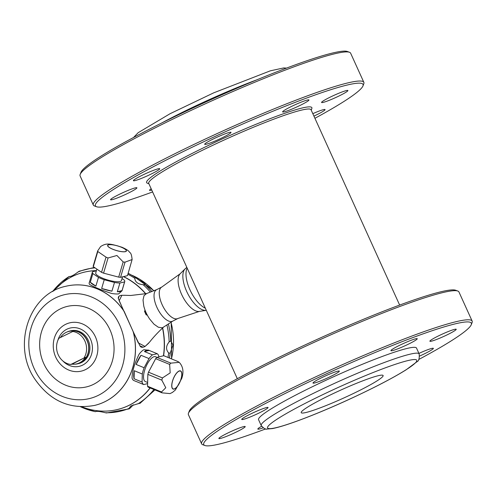 <?xml version="1.0" encoding="UTF-8"?>
<svg xmlns="http://www.w3.org/2000/svg" width="497" height="497" viewBox="0 0 497 497"><rect width="100%" height="100%" fill="white"/><g stroke="black" fill="none" stroke-linecap="round" stroke-linejoin="round"><path stroke-width="0.75" d="M136.004 381.429A16.861 6.362 112.4 0 1 135.675 381.261L143.701 384.566A16.861 6.362 112.4 0 1 142.086 382.056L134.066 378.757L134.271 370.719L142.291 374.024A16.861 6.362 112.4 0 1 144.149 367.755L136.122 364.45L140.999 355.287L149.019 358.586A16.861 6.362 112.4 0 1 152.48 354.852L144.453 351.553L149.162 350.41A16.861 6.362 112.4 0 0 148.833 350.242L143.95 349.695A16.861 6.362 112.4 0 0 139.141 354.156C134.488 363.475 132.127 371.458 132.059 378.124A16.861 6.362 112.4 0 0 133.941 380.578L136.004 381.429A16.861 6.362 112.4 0 0 136.352 381.541M134.271 370.719A16.861 6.362 112.4 0 0 134.066 378.757M140.999 355.287A16.861 6.362 112.4 0 0 136.122 364.45M148.833 350.242A16.861 6.362 112.4 0 0 144.453 351.553M149.162 350.41L157.189 353.709A16.861 6.362 112.4 0 1 158.798 356.219L158.779 356.921M122.032 290.596L117.323 291.739A16.861 4.125 -163.5 0 0 122.032 290.596L124.604 281.886A16.861 4.125 16.5 0 0 124.735 281.606L122.038 290.733L118.64 293.907A16.861 4.125 -163.5 0 1 111.614 293.472C101.183 290.018 93.827 286.993 89.547 284.39A16.861 4.125 -163.5 0 1 89.162 283.004L92.399 272.052A16.861 4.125 16.5 0 0 92.871 273.561L90.299 282.277A16.861 4.125 -163.5 0 0 95.884 286.098L90.299 282.277M124.735 281.606A16.861 4.125 16.5 0 0 124.262 280.091L122.032 278.562M117.323 291.739L119.895 283.029A16.861 4.125 16.5 0 1 114.49 282.458L111.918 291.167A16.861 4.125 -163.5 0 1 101.655 288.477L104.233 279.761A16.861 4.125 16.5 0 1 98.462 277.388L95.884 286.098M96.362 270.84L92.529 271.766A16.861 4.125 16.5 0 0 92.399 272.052M125.045 262.143L120.56 277.32A17.824 4.361 -163.5 0 1 118.684 277.121L103.569 273.151A17.824 4.361 -163.5 0 1 101.55 272.319L93.312 266.684A17.824 4.361 -163.5 0 1 93.194 266.063L97.679 250.886L100.649 246.518C106.395 242.983 109.104 243.263 121.995 247.257C125.741 248.916 128.133 250.389 129.177 251.668C129.767 253.147 131.307 251.569 132.115 259.552L125.045 262.143A17.824 4.361 -163.5 0 1 123.169 261.944L116.932 255.489L108.054 257.974A17.824 4.361 -163.5 0 1 106.029 257.142L97.797 251.507A17.824 4.361 -163.5 0 1 97.679 250.886M132.115 259.552L127.468 275.649L120.56 277.32M121.305 247.177A9.797 2.398 -163.5 0 1 122.144 251.718A9.797 2.398 -163.5 0 1 107.619 245.742A9.797 2.398 -163.5 0 1 121.305 247.177M97.797 251.507L93.312 266.684M106.029 257.142L101.55 272.319M95.66 411.51L95.368 411.634C96.934 411.05 100.264 411.423 105.352 412.74L106.538 412.951L129.369 408.832L129.021 408.441L130.761 405.999L140.098 403.079M94.399 267.429L79.234 271.213L78.06 271.958C73.848 275.195 70.885 276.711 69.17 276.5L52.601 291.546M69.481 276.556L70.381 276.5M143.223 284.719L143.179 284.713C137.862 284.135 135.06 281.979 134.774 278.252L135.886 277.562L138.831 279.879L144.938 283.203L145.329 284.812L143.179 284.713A72.972 65.169 76.4 0 1 150.349 292.087M168.657 352.951C165.731 349.584 165.892 345.918 169.142 341.955L170.744 340.849L172.975 345.011L170.198 353.212L168.657 352.951A72.972 65.169 76.4 0 1 168.011 357.449M170.21 353.094L170.198 353.199A72.885 65.095 76.4 0 1 169.446 358.039L170.198 353.212M147.155 314.843A52.328 4.914 -24.4 0 1 146.745 315.042L146.118 314.812L144.534 311.321L144.77 310.675A52.328 4.914 155.6 0 0 145.174 310.476M146.584 293.572L144.018 295.64L143.024 299.995L143.751 305.978A18.867 8.3 63 0 0 149.69 319.068L153.995 324.187L158.357 327.25L162.103 327.784L163.252 327.287M65.908 286.253A61.286 54.732 76.4 0 1 65.939 286.247A61.286 54.732 76.4 0 1 123.548 310.463L118.367 298.622C118.006 296.61 119.162 295.498 121.833 295.293L125.02 295.305L121.858 295.293L119.199 300.784L138.29 342.88L145.068 346.452L149.529 342.172C153.318 337.301 158.052 332.22 163.718 326.933M146.745 315.042L146.118 314.812L146.783 314.657A0.485 0.429 -103.6 0 0 147.031 314.905M313.93 116.112A14.45 1.354 155.6 0 0 325.057 109.582A14.45 1.354 155.6 0 0 312.818 113.658M399.644 305.065L311.054 109.775A89.118 8.368 155.6 0 0 301.176 110.197A89.118 8.368 155.6 0 0 208.119 147.522A89.118 8.368 155.6 0 0 148.74 183.405L237.324 378.695M311.221 110.135L311.824 108.551A90.727 8.517 155.6 0 0 301.797 108.085A90.727 8.517 155.6 0 0 203.329 147.889A90.727 8.517 155.6 0 0 147.317 183.176L148.901 183.766M314.924 118.305A146.926 13.792 155.6 0 0 362.984 85.894A146.926 13.792 155.6 0 0 346.751 85.136A146.926 13.792 155.6 0 0 187.282 149.591A146.926 13.792 155.6 0 0 96.567 206.74A146.926 13.792 155.6 0 0 152.604 191.935M362.984 85.894L363.785 83.788A148.535 13.941 155.6 0 0 363.841 82.316A148.535 13.941 155.6 0 0 347.372 83.024A148.535 13.941 155.6 0 0 192.277 145.23A148.535 13.941 155.6 0 0 93.312 205.037A148.535 13.941 155.6 0 0 94.455 205.963L96.567 206.74M93.312 205.037L80.104 175.919A148.535 13.941 -24.4 0 1 80.16 174.447A148.535 13.941 -24.4 0 1 209.61 101.86A148.535 13.941 -24.4 0 1 349.49 52.278A148.535 13.941 -24.4 0 1 350.633 53.198L363.841 82.316M80.16 174.447L80.961 172.347A146.926 13.792 -24.4 0 1 209.007 100.543A146.926 13.792 -24.4 0 1 347.378 51.495L349.49 52.278M177.864 318.502L172.652 321.161A17.662 7.772 -117 0 1 157.698 308.966A17.662 7.772 -117 0 1 156.586 289.701L161.805 287.036A17.662 7.772 -117 0 0 162.917 306.301A17.662 7.772 -117 0 0 177.864 318.502L199.328 311.426A21.328 9.381 -117 0 1 182.529 296.287A21.328 9.381 -117 0 1 180.119 273.804L161.805 287.036M133.382 404.788L130.115 408.174L129.021 408.441A72.972 65.169 76.4 0 1 105.352 412.74M128.183 273.238L135.886 277.562M96.424 270.635A70.655 63.1 -103.6 0 0 84.099 272.213A70.655 63.1 -103.6 0 0 71.667 276.823A70.655 63.1 -103.6 0 0 53.806 290.882M81.875 406.807A70.655 63.1 -103.6 0 0 117.348 409.553A70.655 63.1 -103.6 0 0 150.069 387.908M163.432 355.796A70.655 63.1 -103.6 0 0 162.513 328.032M145.633 293.814A70.655 63.1 -103.6 0 0 123.393 276.636M117.441 409.528A70.655 63.1 -103.6 0 0 117.528 409.509A70.655 63.1 -103.6 0 0 129.959 404.9A70.655 63.1 -103.6 0 0 150.181 387.952M163.606 355.753A70.655 63.1 -103.6 0 0 162.662 327.896M145.807 293.77A70.655 63.1 -103.6 0 0 123.573 276.593M96.437 270.598A70.655 63.1 -103.6 0 0 84.273 272.17A70.655 63.1 -103.6 0 0 84.186 272.194M67.114 331.965A16.861 15.059 76.4 0 1 69.729 331.039A16.861 15.059 76.4 0 1 87.18 340.538A16.861 15.059 76.4 0 1 77.662 363.81A16.861 15.059 76.4 0 1 74.917 364.183M77.625 363.655A16.699 14.916 -103.6 0 0 88.193 343.918A16.699 14.916 -103.6 0 0 69.766 331.195L68.853 331.418A16.699 14.916 76.4 0 1 73.531 331.126L58.938 338.252A16.699 14.916 -103.6 0 0 58.217 354.759A16.699 14.916 -103.6 0 0 70.822 364.463L72.034 364.164A16.699 14.916 76.4 0 0 76.712 363.879L77.625 363.655M69.729 331.039L70.779 330.785A16.861 15.059 76.4 0 1 88.236 340.283A16.861 15.059 76.4 0 1 78.719 363.555L77.662 363.81M76.712 363.879A16.699 14.916 76.4 0 0 85.422 357.331L70.822 364.463M84.21 357.623A16.699 14.916 -103.6 0 0 84.931 341.122A16.699 14.916 -103.6 0 0 72.32 331.418M60.46 337.463A16.699 14.916 76.4 0 1 68.853 331.418M85.422 357.331L72.034 364.164M147.634 382.473L145.341 381.534A13.4 5.057 -67.6 0 1 144.584 370.557A13.4 5.057 -67.6 0 1 155.542 356.747L157.009 357.349M142.086 382.056L142.291 374.024M147.603 383.622L143.701 384.566M152.48 354.852L157.189 353.709M144.149 367.755L149.019 358.586M181.082 378.944A9.797 3.696 -67.6 0 1 172.322 388.387A9.797 3.696 -67.6 0 1 176.988 372.613A9.797 3.696 -67.6 0 1 181.082 378.944M179.442 371.023A9.636 3.634 -67.6 0 1 180.461 371.073A9.636 3.634 -67.6 0 1 180.616 380.168A9.636 3.634 -67.6 0 1 174.149 388.94A9.636 3.634 -67.6 0 1 173.13 388.89A9.636 3.634 -67.6 0 1 172.975 379.801A9.636 3.634 -67.6 0 1 179.442 371.023M161.823 380.13A17.824 6.728 -67.6 0 1 162.469 377.937L170.179 372.88L169.657 364.431A17.824 6.728 -67.6 0 1 170.856 363.133L179.231 362.356L177.764 361.462L163.786 355.709L156.878 357.38A17.824 6.728 -67.6 0 0 155.679 358.679L148.491 372.185A17.824 6.728 -67.6 0 0 147.845 374.384L147.541 386.225A17.824 6.728 -67.6 0 0 148.1 387.095L162.078 392.847A17.824 6.728 -67.6 0 1 161.519 391.978L165.787 387.747L161.823 380.13L147.845 374.384M179.231 362.356C183.095 366.488 183.94 371.837 181.753 378.416L175.435 389.934L172.453 392.419L170.049 393.599L162.078 392.847M161.519 391.978L147.541 386.225M162.469 377.937L148.491 372.185M169.657 364.431L155.679 358.679M170.856 363.133L156.878 357.38M122.535 276.841L121.417 280.625A13.4 3.28 -163.5 0 1 102.711 278.245A13.4 3.28 -163.5 0 1 95.716 273.033L96.872 269.119M114.49 282.458L104.233 279.761M124.604 281.886L119.895 283.029M98.462 277.388L92.871 273.561M108.775 244.816A9.636 2.361 -163.5 0 1 119.51 246.537A9.636 2.361 -163.5 0 1 126.263 250.942A9.636 2.361 -163.5 0 1 125.275 251.606A9.636 2.361 -163.5 0 1 114.534 249.885A9.636 2.361 -163.5 0 1 107.781 245.481A9.636 2.361 -163.5 0 1 108.775 244.816M123.169 261.944L118.684 277.121M111.918 291.167L101.655 288.477M108.054 257.974L103.569 273.151M124.057 311.141L133.345 332.058A61.286 54.732 76.4 0 1 94.784 405.378A61.286 54.732 76.4 0 1 94.753 405.384M143.192 347.198L140.03 345.955L133.345 332.058M123.548 310.463L123.933 311.24M118.367 298.622L119.025 296.299M62.808 360.903A19.675 17.569 -103.6 0 0 89.41 358.946A19.675 17.569 -103.6 0 0 82.403 329.996A19.675 17.569 -103.6 0 0 57.845 340.42M151.175 188.779A14.45 1.354 155.6 0 0 149.529 190.308A14.45 1.354 155.6 0 0 151.765 190.071M322.099 101.748A14.45 1.354 155.6 0 0 321.578 102.463A14.45 1.354 155.6 0 0 331.033 99.586A14.45 1.354 155.6 0 0 347.9 90.522A14.45 1.354 155.6 0 0 336.332 94.306A14.45 1.354 155.6 0 0 322.099 101.748M284.222 111.831A14.45 1.354 155.6 0 0 302.101 104.395A14.45 1.354 155.6 0 0 308.941 99.959A14.45 1.354 155.6 0 0 295.224 104.693A14.45 1.354 155.6 0 0 282.619 111.9A14.45 1.354 155.6 0 0 284.222 111.831M214.139 141.415A14.45 1.354 155.6 0 0 230.484 133.072A14.45 1.354 155.6 0 0 231.006 132.357A14.45 1.354 155.6 0 0 217.282 137.091A14.45 1.354 155.6 0 0 204.683 144.298A14.45 1.354 155.6 0 0 214.139 141.415M152.896 173.18A14.45 1.354 155.6 0 0 159.742 168.744A14.45 1.354 155.6 0 0 158.139 168.812A14.45 1.354 155.6 0 0 143.049 174.863A14.45 1.354 155.6 0 0 133.42 180.684A14.45 1.354 155.6 0 0 152.896 173.18M136.377 188.518A14.45 1.354 155.6 0 0 136.892 187.798A14.45 1.354 155.6 0 0 127.437 190.68A14.45 1.354 155.6 0 0 110.576 199.738A14.45 1.354 155.6 0 0 122.138 195.961A14.45 1.354 155.6 0 0 136.377 188.518M418.71 359.505A146.926 13.792 155.6 0 0 471.286 324.653A146.926 13.792 155.6 0 0 455.059 323.895A146.926 13.792 155.6 0 0 295.591 388.356A146.926 13.792 155.6 0 0 204.876 445.505A146.926 13.792 155.6 0 0 265.727 428.899M471.286 324.653L472.088 322.553A148.535 13.941 155.6 0 0 472.15 321.081A148.535 13.941 155.6 0 0 455.681 321.789A148.535 13.941 155.6 0 0 300.586 383.995A148.535 13.941 155.6 0 0 201.62 443.802A148.535 13.941 155.6 0 0 202.764 444.722L204.876 445.505M201.62 443.802L188.413 414.684A148.535 13.941 -24.4 0 1 188.469 413.212A148.535 13.941 -24.4 0 1 317.918 340.625A148.535 13.941 -24.4 0 1 457.799 291.037A148.535 13.941 -24.4 0 1 458.942 291.963L472.15 321.081M188.469 413.212L189.27 411.106A146.926 13.792 -24.4 0 1 317.316 339.308A146.926 13.792 -24.4 0 1 455.687 290.26L457.799 291.037M261.615 426.264A14.45 1.354 155.6 0 0 257.837 429.073A14.45 1.354 155.6 0 0 263.13 427.83M306.208 412.448A44.96 4.218 -24.4 0 1 301.219 412.659A44.96 4.218 -24.4 0 1 340.426 390.244A44.96 4.218 -24.4 0 1 383.112 375.515A44.96 4.218 -24.4 0 1 353.156 393.618A44.96 4.218 -24.4 0 1 306.208 412.448M261.217 425.538L258.577 419.716A86.708 8.138 -24.4 0 1 334.183 376.484A86.708 8.138 -24.4 0 1 416.511 348.074L419.151 353.901A86.708 8.138 155.6 0 0 409.54 354.311A86.708 8.138 155.6 0 0 318.999 390.63A86.708 8.138 155.6 0 0 261.217 425.538C263.733 428.451 265.665 429.625 267.013 429.06L272.375 428.588C287.614 425.736 323.038 411.578 352.224 397.954C375.185 387.25 393.115 377.894 406.018 369.88L416.971 361.741C418.822 361.058 419.549 358.449 419.151 353.901M419.648 356.051A14.45 1.354 155.6 0 0 433.359 348.347A14.45 1.354 155.6 0 0 418.928 353.41M439.342 338.351A14.45 1.354 155.6 0 0 456.209 329.287A14.45 1.354 155.6 0 0 442.485 334.021A14.45 1.354 155.6 0 0 429.886 341.228A14.45 1.354 155.6 0 0 439.342 338.351M410.41 343.16A14.45 1.354 155.6 0 0 417.25 338.724A14.45 1.354 155.6 0 0 403.533 343.458A14.45 1.354 155.6 0 0 390.928 350.665A14.45 1.354 155.6 0 0 410.41 343.16M338.792 371.837A14.45 1.354 155.6 0 0 339.314 371.122A14.45 1.354 155.6 0 0 325.591 375.856A14.45 1.354 155.6 0 0 312.992 383.063A14.45 1.354 155.6 0 0 324.56 379.279A14.45 1.354 155.6 0 0 338.792 371.837M266.448 407.571A14.45 1.354 155.6 0 0 251.358 413.628A14.45 1.354 155.6 0 0 241.728 419.443A14.45 1.354 155.6 0 0 255.446 414.709A14.45 1.354 155.6 0 0 268.051 407.503A14.45 1.354 155.6 0 0 266.448 407.571M235.746 429.445A14.45 1.354 155.6 0 0 218.879 438.503A14.45 1.354 155.6 0 0 232.602 433.769A14.45 1.354 155.6 0 0 245.201 426.563A14.45 1.354 155.6 0 0 235.746 429.445M52.663 291.515A72.972 65.169 76.4 0 1 69.17 276.5M78.06 271.958A72.972 65.169 76.4 0 1 95.033 267.858M127.872 274.294A72.972 65.169 76.4 0 1 134.774 278.252M166.899 324.926A72.972 65.169 76.4 0 1 169.142 341.955M153.94 389.499A72.972 65.169 76.4 0 1 137.911 403.899M95.368 411.634A72.972 65.169 76.4 0 1 80.57 406.763M187.164 268.119A24.086 10.599 63 0 0 189.91 289.695A24.086 10.599 63 0 0 205.342 308.196M206.199 310.296A23.477 10.325 -117 0 1 187.723 293.609A23.477 10.325 -117 0 1 185.083 268.883L186.822 267.367M161.798 122.952A86.708 8.138 -24.4 0 1 256.968 79.781M132.618 275.549A67.909 60.653 76.4 0 1 153.778 290.764M171.005 322.255A67.909 60.653 76.4 0 1 171.44 358.859M168.384 323.957A72.885 65.095 76.4 0 1 170.744 340.849M145.329 284.812A72.885 65.095 76.4 0 1 151.815 291.522L145.329 284.806M145.242 310.65A0.485 0.429 -103.6 0 0 145.199 311.159L146.857 314.651L145.273 311.159L144.534 311.321M146.808 314.7L147.298 314.924M145.223 311.209L145.267 310.712M145.211 310.569L144.77 310.675M95.424 336.836A24.819 22.166 -103.6 0 0 65.362 324.466A24.819 22.166 -103.6 0 0 55.72 357.107A24.819 22.166 -103.6 0 0 85.782 369.476A24.819 22.166 -103.6 0 0 95.424 336.836M43.761 363.555A41.375 36.952 -103.6 0 0 93.871 384.175A41.375 36.952 -103.6 0 0 109.949 329.766A41.375 36.952 -103.6 0 0 59.839 309.146A41.375 36.952 -103.6 0 0 43.761 363.555M133.153 331.592A61.286 54.732 76.4 0 1 94.716 405.39C70.096 409.863 50.116 401.06 34.778 378.987C11.94 345.782 28.783 293.727 65.871 286.266A61.286 54.732 76.4 0 1 123.759 310.886M122.927 334.251A53.415 47.706 76.4 0 1 68.555 398.439A53.415 47.706 76.4 0 1 38.17 312.992A53.415 47.706 76.4 0 1 119.578 324.845A53.415 47.706 76.4 0 1 122.927 334.251M407.664 360.648A81.893 7.685 155.6 0 0 278.413 418.319A81.893 7.685 155.6 0 0 340.426 403.303A81.893 7.685 155.6 0 0 407.664 360.648M146.497 293.597L130.699 295.485L124.79 295.293M199.328 311.426L206.292 310.283M133.538 137.495L138.16 132.699L170.055 113.726L213.797 92.796L270.356 70.816L283.694 67.934L286.527 68.101M180.119 273.804L185.083 268.883M156.748 289.621L146.112 293.721M172.807 321.081L163.252 327.293M132.283 275.357L153.933 290.702M171.216 322.118L171.595 358.921M139.856 403.477L154.952 389.915M80.502 406.763L95.256 411.709M140.024 345.962C140.806 347.515 142.471 347.695 145.025 346.496L148.709 343.154"/></g></svg>
